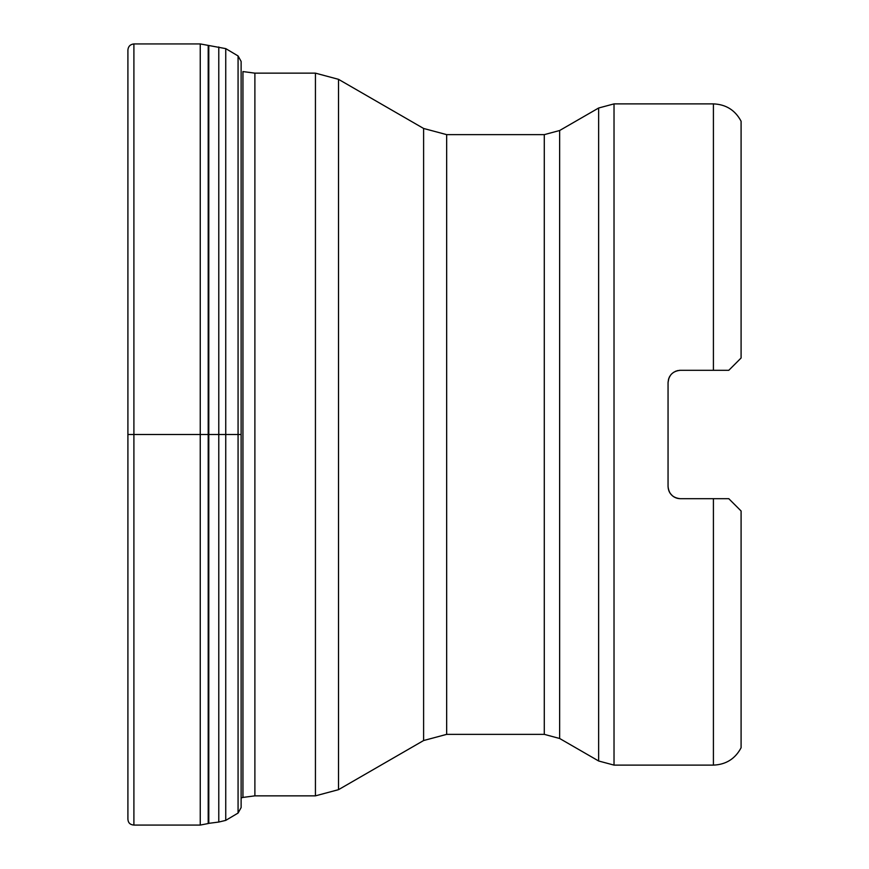 <?xml version="1.0" encoding="UTF-8"?>
<svg xmlns="http://www.w3.org/2000/svg" width="869" height="869" viewBox="0 0 869 869"><rect width="100%" height="100%" fill="white"/><g stroke="black" fill="none" stroke-linecap="round" stroke-linejoin="round"><path stroke-width="1.3" d="M728.798 370.303L741.094 358.006L741.094 121.236C735.185 110.167 725.963 104.378 713.416 103.889L713.416 370.303L728.798 370.303L680.362 370.303C672.856 371.063 668.75 375.158 668.055 382.599L668.565 379.09M423.605 128.46L338.508 79.329L338.508 789.671L423.605 740.54L423.605 128.46L446.666 134.641L544.276 134.641L559.647 130.513L598.643 108.006L614.025 103.889L614.025 765.111L713.416 765.111C725.963 764.622 735.185 758.833 741.094 747.764L741.094 510.994L728.798 498.697L713.416 498.697L728.798 498.697M668.25 488.552L668.055 486.401C668.739 493.82 672.845 497.926 680.362 498.697L713.416 498.697L713.416 765.111M338.508 789.671L315.436 795.852L315.436 73.148L254.889 73.148L242.951 71.573L242.951 797.427L241.126 797.916M669.304 377.2L669.76 376.364M675.083 371.498L675.886 371.15M679.178 370.357L680.362 370.303M680.362 498.697L677.418 498.339M676.06 497.926L673.79 496.796M672.53 495.895L670.26 493.418M669.76 492.647L669.217 491.604M670.542 375.191L668.848 378.254L668.055 382.599L668.055 486.401M614.025 765.111L598.643 760.994L598.643 108.006M671.846 373.724L673.79 372.204M677.44 370.661L678.037 370.52M679.134 498.632L677.027 498.241M675.115 497.524L673.062 496.297M671.52 494.95L670.118 493.223M669.087 491.322L668.435 489.41M670.433 493.657L671.476 494.906M673.301 496.471L674.789 497.361M676.777 498.165L679.178 498.643M677.657 370.607L675.387 371.345M133.902 43.939L133.902 43.928C130.274 44.352 128.275 46.361 127.906 49.957L127.906 819.076C128.08 822.769 130.089 824.768 133.902 825.072L133.902 43.939L200.25 43.928L200.25 825.072L133.902 825.072M127.906 819.043L127.906 49.957M240.431 434.5L127.982 434.5M254.889 73.148L254.889 795.852L315.436 795.852M446.666 134.641L446.666 734.359L544.276 734.359L544.276 134.641M559.647 130.513L559.647 738.487L598.643 760.994M238.073 813.058L238.073 55.942L241.126 61.427L241.126 807.573L238.073 813.058L225.744 820.379L225.744 48.621L200.25 43.928M225.744 820.379L218.782 822.041L218.782 46.959M218.782 822.041L208.788 823.345L208.788 45.655M208.788 823.345L208.202 823.54L208.202 45.46M614.025 103.889L713.416 103.889M544.276 734.359L559.647 738.487M242.951 797.427L254.889 795.852M423.605 740.54L446.666 734.359M315.436 73.148L338.508 79.329M238.073 55.942L225.744 48.621M208.202 823.54L200.25 825.072"/></g></svg>
